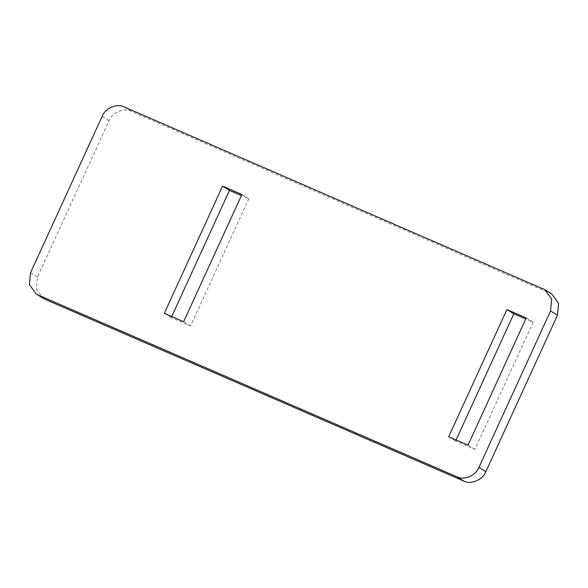 <?xml version="1.0" encoding="UTF-8"?>
<svg xmlns="http://www.w3.org/2000/svg" width="588" height="588" viewBox="0 0 588 588"><rect width="100%" height="100%" fill="white"/><g stroke="black" fill="none" stroke-linecap="round" stroke-linejoin="round"><path stroke-width="0.44" stroke-dasharray="2.94 2.21" d="M551.809 294.022L131.168 111.264C124.134 107.369 111.985 112.506 109.067 120.613L37.441 277.066L36.302 288.87L43.093 298.285M171.725 316.52L171.226 317.608L190.549 326.002L248.79 198.788L241.389 195.576M456.09 439.949L455.59 441.037L474.913 449.423L533.154 322.217L525.753 318.997M455.59 441.037L448.688 436.73M474.913 449.423L468.011 445.123M533.154 322.217L526.253 317.91M171.226 317.608L164.324 313.308M190.549 326.002L183.647 321.695M248.79 198.788L241.889 194.481M37.441 277.066L30.539 272.759M109.067 120.613L102.165 116.314M131.168 111.264L124.266 106.957M549.831 292.986L542.93 288.679"/><path stroke-width="0.88" d="M30.539 272.759L29.4 284.57L36.191 293.978L38.169 295.014L456.832 476.736C463.866 480.631 476.015 475.494 478.933 467.386L550.559 310.934L551.698 299.13L544.907 289.715L124.266 106.957C117.233 103.062 105.083 108.207 102.165 116.314L30.539 272.759M36.191 293.978L45.07 299.321L463.734 481.043C470.767 484.938 482.917 479.793 485.835 471.686L557.461 315.241L558.6 303.43L551.809 294.022L544.907 289.715M241.389 195.576L229.467 190.402L171.725 316.52M525.753 318.997L513.831 313.823L456.09 439.949M164.324 313.308L183.647 321.695L241.889 194.481L222.565 186.095L164.324 313.308M448.688 436.73L468.011 445.123L526.253 317.91L506.93 309.523L448.688 436.73M513.831 313.823L506.93 309.523M229.467 190.402L222.565 186.095M45.07 299.321L38.169 295.014M557.461 315.241L550.559 310.934M485.835 471.686L478.933 467.386M463.734 481.043L456.832 476.736"/></g></svg>
